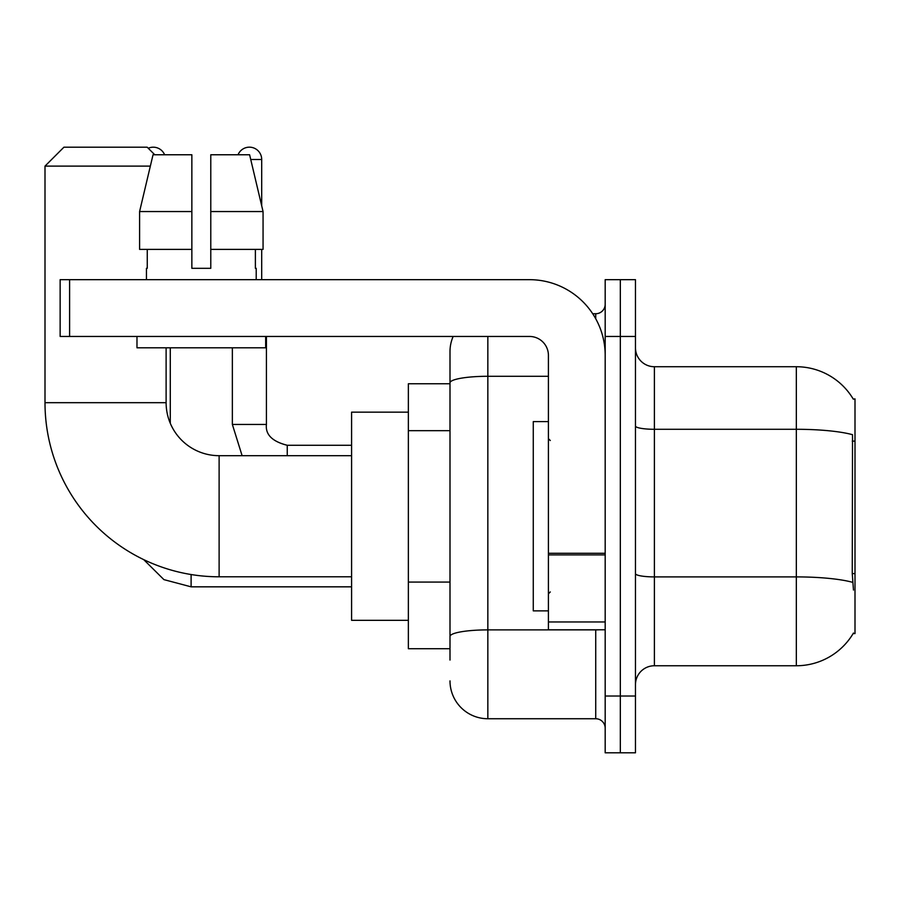 <?xml version="1.0" encoding="UTF-8"?>
<svg xmlns="http://www.w3.org/2000/svg" width="900" height="900" viewBox="0 0 900 900"><rect width="100%" height="100%" fill="white"/><g stroke="black" fill="none" stroke-linecap="round" stroke-linejoin="round"><path stroke-width="1.35" d="M654.39 665.752L796.331 665.752A66.24 66.24 0 0 0 853.47 633.015L853.144 633.577L855 633.577L855 398.902L853.279 399.139A66.24 66.24 0 0 0 796.331 366.728A66.24 66.24 0 0 1 853.144 398.902A66.24 66.24 0 0 0 796.331 366.728L654.39 366.728A18.922 18.922 0 0 1 635.467 347.805A18.922 18.922 0 0 0 654.39 366.728L654.39 665.752A18.922 18.922 0 0 0 635.467 684.675M450 660.071L450 382.871L450 383.76L408.364 383.76L408.364 648.72L450 648.72M620.325 696.026L620.325 752.805L635.467 752.805L635.467 696.026L620.325 696.026L620.325 752.805L605.183 752.805L605.183 696.026L620.325 696.026L620.325 336.454L620.325 696.026M605.183 696.026L605.183 279.675L620.325 279.675L620.325 336.454L620.325 279.675L635.467 279.675L635.467 696.026M853.47 590.051L852.255 573.604L852.525 434.7A66.24 11.498 180 0 0 796.331 429.289L796.331 366.728A66.24 66.24 0 0 1 853.279 399.139M487.845 336.454L487.845 718.74L595.721 718.74L595.721 629.786M592.706 313.74L595.721 313.74A9.461 9.461 0 0 0 605.183 304.279M450 419.321L450 351.585A37.845 37.845 0 0 1 453.161 336.454M450 643.039L450 593.438M548.415 376.29L487.845 376.29A37.845 6.57 180 0 0 450 382.871L450 351.585M605.183 728.201A9.461 9.461 0 0 0 595.721 718.74M487.845 718.74A37.845 37.845 0 0 1 450 680.884M210.78 268.312L191.857 268.312L210.78 268.312L191.857 268.312L210.78 268.312L210.78 154.766L249.615 154.766L263.059 211.545L263.059 249.39L210.78 249.39M238.039 154.766A12.296 12.296 0 0 1 261.697 159.502L261.697 205.774L263.059 211.545L210.78 211.545M548.415 421.616L533.273 421.616L533.273 610.864L548.415 610.864M351.585 576.799L219.116 576.799A174.116 174.116 0 0 1 45 402.683L45 166.118L63.922 147.195L147.195 147.195L154.766 154.766M219.116 576.799L219.116 455.681A52.988 52.988 0 0 1 166.118 402.683L166.118 347.805M150.334 166.118L45 166.118M408.364 412.155L351.585 412.155L351.585 620.325L408.364 620.325M148.252 148.252A12.296 12.296 0 0 1 164.61 154.766M170.28 423.281L170.28 347.805M232.357 347.805L232.357 424.451L266.423 424.451L266.423 336.454M261.697 249.39L261.697 279.675M605.183 629.786L548.415 629.786L548.415 553.264L605.183 553.264M605.183 355.376A75.701 75.701 0 0 0 529.481 279.675L69.604 279.675L69.604 336.454L529.481 336.454A18.922 18.922 0 0 1 548.415 355.376L548.415 553.264M69.604 336.454L60.142 336.454L60.142 279.675L69.604 279.675M146.441 268.312L147.263 268.312L146.441 268.312L146.441 279.675M256.207 268.312L255.386 268.312L256.207 268.312L256.207 279.675M255.386 249.39L255.386 268.312M191.857 211.545L139.59 211.545L153.034 154.766L191.857 154.766L191.857 268.312M147.263 268.312L147.263 249.39M136.98 336.454L136.98 347.805L265.669 347.805L265.669 336.454M191.857 249.39L139.59 249.39L139.59 211.545L153.034 154.766M263.059 249.39L263.059 211.545L249.615 154.766M855 441.124L852.255 441.124M855 573.604L852.255 573.604M450 430.684L408.364 430.684M450 582.075L408.364 582.075M796.331 665.752L796.331 429.289L654.39 429.289A18.922 3.285 0 0 1 635.467 426.004M852.727 582.367A66.24 11.498 180 0 0 796.331 576.9L654.39 576.9A18.922 3.285 -0 0 1 635.467 573.615M635.467 336.454L605.183 336.454M599.006 629.786A9.461 1.643 0 0 1 595.721 629.887L487.845 629.887A37.845 6.57 180 0 0 450 636.469M595.721 318.724L595.721 313.74M45 402.683L166.118 402.683M351.585 586.834L191.104 586.834L163.924 579.623L143.707 559.62L163.924 579.623L191.104 586.834L163.924 579.623L143.707 559.62L163.924 579.623L191.104 586.834L163.924 579.623L143.707 559.62L163.924 579.623L191.104 586.834L191.104 574.526M250.729 159.502L261.697 159.502M287.246 455.681L287.246 445.298C272.216 441.484 265.275 434.543 266.423 424.451C265.275 434.543 272.216 441.484 287.246 445.264C272.216 441.484 265.275 434.543 266.423 424.451C265.275 434.543 272.216 441.484 287.246 445.264C272.216 441.484 265.275 434.543 266.423 424.451C265.275 434.543 272.216 441.484 287.246 445.264C272.216 441.484 265.275 434.543 266.423 424.451C265.275 434.543 272.216 441.484 287.246 445.264L351.585 445.264M605.183 554.906L548.415 554.906M548.415 621.967L605.183 621.967M550.305 440.539L548.415 438.649M550.305 591.941L548.415 593.831M351.585 455.681L219.116 455.681M143.707 559.62L163.924 579.623L191.104 586.834M232.357 424.451L242.111 455.681L232.357 424.451"/></g></svg>
